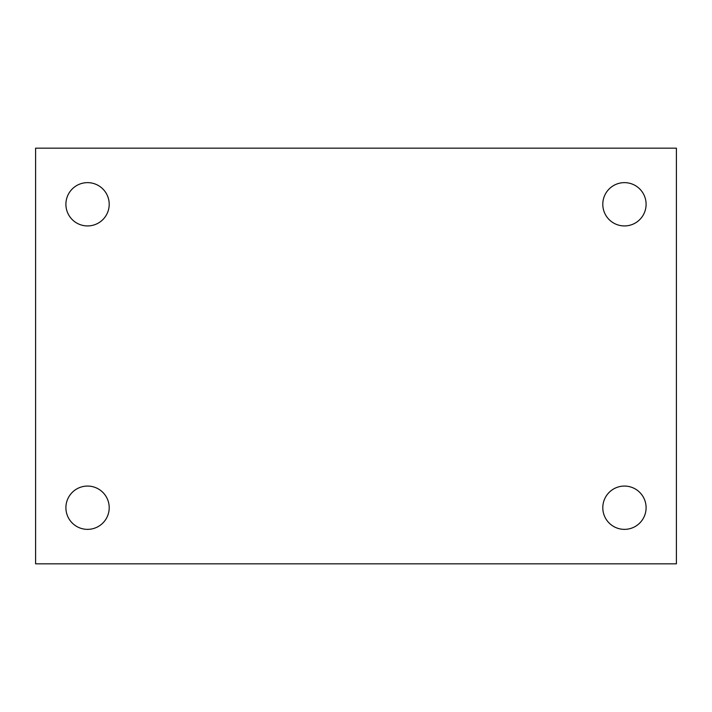 <?xml version="1.0" encoding="UTF-8"?>
<svg xmlns="http://www.w3.org/2000/svg" width="712" height="712" viewBox="0 0 712 712"><rect width="100%" height="100%" fill="white"/><g stroke="black" fill="none" stroke-linecap="round" stroke-linejoin="round"><path stroke-width="1.07" d="M35.6 148.176L676.4 148.176L676.4 563.824L35.6 563.824L35.6 148.176M87.558 486.065A21.645 21.645 0 0 1 109.203 507.709A21.645 21.645 0 0 1 87.558 529.363A21.645 21.645 0 0 1 65.904 507.709A21.645 21.645 0 0 1 87.558 486.065M624.442 486.065A21.645 21.645 0 0 1 646.096 507.709A21.645 21.645 0 0 1 624.442 529.363A21.645 21.645 0 0 1 602.797 507.709A21.645 21.645 0 0 1 624.442 486.065M624.442 182.637A21.645 21.645 0 0 1 646.096 204.291A21.645 21.645 0 0 1 624.442 225.935A21.645 21.645 0 0 1 602.797 204.291A21.645 21.645 0 0 1 624.442 182.637M87.558 182.637A21.645 21.645 0 0 1 109.203 204.291A21.645 21.645 0 0 1 87.558 225.935A21.645 21.645 0 0 1 65.904 204.291A21.645 21.645 0 0 1 87.558 182.637"/></g></svg>
